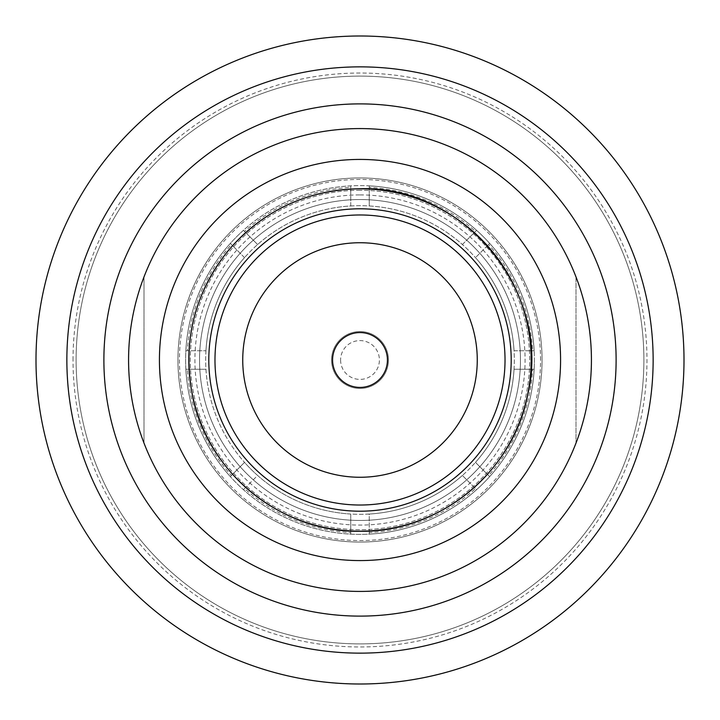 <?xml version="1.0" encoding="UTF-8"?>
<svg xmlns="http://www.w3.org/2000/svg" width="720" height="720" viewBox="0 0 720 720"><rect width="100%" height="100%" fill="white"/><g stroke="black" fill="none" stroke-linecap="round" stroke-linejoin="round"><path stroke-width="0.54" stroke-dasharray="3.6 2.7" d="M340.596 360A19.404 19.404 0 0 0 360 379.404A19.404 19.404 0 0 0 379.404 360A19.404 19.404 0 0 0 360 340.596A19.404 19.404 0 0 0 340.596 360M331.551 360A28.449 28.449 0 0 0 360 388.449A28.449 28.449 0 0 0 388.449 360A28.449 28.449 0 0 0 360 331.551A28.449 28.449 0 0 0 331.551 360A28.449 28.449 0 0 0 360 388.449A28.449 28.449 0 0 0 388.449 360A28.449 28.449 0 0 0 360 331.551A28.449 28.449 0 0 0 331.551 360M488.574 475.479L489.681 476.595A174.393 174.393 0 0 0 534.141 369.261L532.575 369.261A172.818 172.818 0 0 1 488.574 475.479L475.47 462.384A154.323 154.323 0 0 0 350.739 205.956A154.323 154.323 0 0 0 205.677 360A154.323 154.323 0 0 0 360 514.323A154.323 154.323 0 0 0 514.323 360A154.323 154.323 0 0 0 360 205.677A154.323 154.323 0 0 0 244.53 462.384L231.426 475.479A172.818 172.818 0 0 1 187.425 369.261L185.859 369.261A174.393 174.393 0 0 0 230.319 476.595L231.426 475.479M532.575 350.739L534.141 350.739A174.393 174.393 0 0 0 489.681 243.405L488.574 244.521A172.818 172.818 0 0 1 532.575 350.739L534.141 350.739A174.393 174.393 0 0 0 489.681 243.405L488.574 244.521M475.479 231.426L476.595 230.319A174.393 174.393 0 0 0 369.261 185.859L369.261 187.425A172.818 172.818 0 0 1 475.479 231.426L476.595 230.319A174.393 174.393 0 0 0 369.261 185.859L369.261 187.425M350.739 187.425L350.739 185.859A174.393 174.393 0 0 0 243.405 230.319L244.521 231.426A172.818 172.818 0 0 1 350.739 187.425L350.739 185.859A174.393 174.393 0 0 0 243.405 230.319L244.521 231.426M231.426 244.521L230.319 243.405A174.393 174.393 0 0 0 185.859 350.739L187.425 350.739A172.818 172.818 0 0 1 231.426 244.521L230.319 243.405A174.393 174.393 0 0 0 185.859 350.739L187.425 350.739M187.425 369.261L185.859 369.261A174.393 174.393 0 0 1 185.859 350.739L205.956 350.739L185.859 350.739A174.393 174.393 0 0 1 243.405 230.319L257.616 244.53L243.405 230.319A174.393 174.393 0 0 1 369.261 185.859L369.261 205.956L369.261 185.859A174.393 174.393 0 0 1 489.681 243.405L475.47 257.616L489.681 243.405A174.393 174.393 0 0 1 534.393 360A174.393 174.393 0 0 0 360 185.607A174.393 174.393 0 0 0 185.607 360A174.393 174.393 0 0 0 360 534.393A174.393 174.393 0 0 0 534.393 360A174.393 174.393 0 0 1 534.141 369.261L532.575 369.261M540.558 360A180.558 180.558 0 0 0 360 179.442A180.558 180.558 0 0 0 179.442 360A180.558 180.558 0 0 0 360 540.558A180.558 180.558 0 0 0 540.558 360M73.026 360A286.974 286.974 0 0 1 360 73.026A286.974 286.974 0 0 1 646.974 360A286.974 286.974 0 0 1 360 646.974A286.974 286.974 0 0 1 73.026 360M66.861 360A293.139 293.139 0 0 1 360 66.861A293.139 293.139 0 0 1 653.139 360A293.139 293.139 0 0 1 360 653.139A293.139 293.139 0 0 0 653.139 360A293.139 293.139 0 0 0 360 66.861A293.139 293.139 0 0 0 66.861 360A293.139 293.139 0 0 0 360 653.139A293.139 293.139 0 0 1 66.861 360M244.521 488.574L243.405 489.681A174.393 174.393 0 0 0 350.739 534.141L350.739 532.575A172.818 172.818 0 0 1 244.521 488.574L243.405 489.681A174.393 174.393 0 0 0 350.739 534.141L350.739 532.575M205.956 369.261A154.323 154.323 0 0 0 244.53 462.384L230.319 476.595A174.393 174.393 0 0 1 185.859 369.261L205.956 369.261L185.859 369.261A174.393 174.393 0 0 0 230.319 476.595L244.53 462.384A154.323 154.323 0 0 0 257.616 475.47L243.405 489.681L257.616 475.47A154.323 154.323 0 0 0 350.739 514.044L350.739 534.141L350.739 514.044A154.323 154.323 0 0 0 462.384 475.47L475.479 488.574A172.818 172.818 0 0 1 369.261 532.575L369.261 534.141A174.393 174.393 0 0 0 476.595 489.681L475.479 488.574M257.616 475.47A154.323 154.323 0 0 0 350.739 514.044M244.53 462.384L230.319 476.595A174.393 174.393 0 0 0 476.595 489.681L462.384 475.47A154.323 154.323 0 0 0 475.47 462.384L489.681 476.595A174.393 174.393 0 0 0 534.141 369.261L514.044 369.261L534.141 369.261A174.393 174.393 0 0 1 489.681 476.595L475.47 462.384A154.323 154.323 0 0 0 514.044 369.261M244.53 257.616L230.319 243.405L244.53 257.616A154.323 154.323 0 0 0 205.956 350.739M350.739 205.956L350.739 185.859L350.739 205.956A154.323 154.323 0 0 0 257.616 244.53M462.384 244.53L476.595 230.319L462.384 244.53A154.323 154.323 0 0 0 369.261 205.956M514.044 350.739L534.141 350.739L514.044 350.739A154.323 154.323 0 0 0 475.47 257.616M360 643.887A283.887 283.887 0 0 1 76.113 360A283.887 283.887 0 0 1 360 76.113A283.887 283.887 0 0 1 643.887 360A283.887 283.887 0 0 1 360 643.887A283.887 283.887 0 0 0 643.887 360A283.887 283.887 0 0 0 360 76.113A283.887 283.887 0 0 0 76.113 360A283.887 283.887 0 0 0 360 643.887A283.887 283.887 0 0 1 76.113 360A283.887 283.887 0 0 1 360 76.113A283.887 283.887 0 0 1 643.887 360A283.887 283.887 0 0 1 360 643.887A283.887 283.887 0 0 0 643.887 360A283.887 283.887 0 0 0 360 76.113A283.887 283.887 0 0 0 76.113 360A283.887 283.887 0 0 0 360 643.887A283.887 283.887 0 0 1 76.113 360A283.887 283.887 0 0 1 360 76.113A283.887 283.887 0 0 1 643.887 360A283.887 283.887 0 0 1 360 643.887A283.887 283.887 0 0 0 643.887 360A283.887 283.887 0 0 0 360 76.113A283.887 283.887 0 0 0 76.113 360A283.887 283.887 0 0 0 360 643.887A283.887 283.887 0 0 1 76.113 360A283.887 283.887 0 0 1 360 76.113A283.887 283.887 0 0 1 643.887 360A283.887 283.887 0 0 1 360 643.887A283.887 283.887 0 0 0 643.887 360A283.887 283.887 0 0 0 360 76.113A283.887 283.887 0 0 0 76.113 360A283.887 283.887 0 0 0 360 643.887A283.887 283.887 0 0 1 76.113 360A283.887 283.887 0 0 1 360 76.113A283.887 283.887 0 0 1 643.887 360A283.887 283.887 0 0 1 360 643.887A283.887 283.887 0 0 0 643.887 360A283.887 283.887 0 0 0 360 76.113A283.887 283.887 0 0 0 76.113 360A283.887 283.887 0 0 0 360 643.887M360 653.139A293.139 293.139 0 0 1 66.861 360A293.139 293.139 0 0 1 360 66.861A293.139 293.139 0 0 1 653.139 360A293.139 293.139 0 0 1 360 653.139A293.139 293.139 0 0 0 653.139 360A293.139 293.139 0 0 0 360 66.861A293.139 293.139 0 0 0 66.861 360A293.139 293.139 0 0 0 360 653.139A293.139 293.139 0 0 1 66.861 360A293.139 293.139 0 0 1 360 66.861A293.139 293.139 0 0 1 653.139 360A293.139 293.139 0 0 1 360 653.139A293.139 293.139 0 0 0 653.139 360A293.139 293.139 0 0 0 360 66.861A293.139 293.139 0 0 0 66.861 360A293.139 293.139 0 0 0 360 653.139A293.139 293.139 0 0 1 66.861 360A293.139 293.139 0 0 1 360 66.861A293.139 293.139 0 0 1 653.139 360A293.139 293.139 0 0 1 360 653.139A293.139 293.139 0 0 0 653.139 360A293.139 293.139 0 0 0 360 66.861A293.139 293.139 0 0 0 66.861 360A293.139 293.139 0 0 0 360 653.139A293.139 293.139 0 0 1 66.861 360A293.139 293.139 0 0 1 360 66.861A293.139 293.139 0 0 1 653.139 360A293.139 293.139 0 0 1 360 653.139A293.139 293.139 0 0 0 653.139 360A293.139 293.139 0 0 0 360 66.861A293.139 293.139 0 0 0 66.861 360A293.139 293.139 0 0 0 360 653.139A293.139 293.139 0 0 1 66.861 360A293.139 293.139 0 0 1 360 66.861A293.139 293.139 0 0 1 653.139 360A293.139 293.139 0 0 1 360 653.139A293.139 293.139 0 0 0 653.139 360A293.139 293.139 0 0 0 360 66.861A293.139 293.139 0 0 0 66.861 360A293.139 293.139 0 0 0 360 653.139A293.139 293.139 0 0 1 66.861 360A293.139 293.139 0 0 1 360 66.861A293.139 293.139 0 0 1 653.139 360A293.139 293.139 0 0 1 360 653.139M360 684A324 324 0 0 1 36 360A324 324 0 0 1 360 36A324 324 0 0 1 684 360A324 324 0 0 1 360 684M360 591.426A231.426 231.426 0 0 1 128.574 360A231.426 231.426 0 0 1 360 128.574A231.426 231.426 0 0 0 144 276.912A231.426 231.426 0 0 1 576 276.912L576 443.088L576 276.912A231.426 231.426 0 0 1 576 443.088A231.426 231.426 0 0 0 360 128.574A231.426 231.426 0 0 1 591.426 360A231.426 231.426 0 0 1 144 443.088L144 276.912L144 443.088A231.426 231.426 0 0 1 144 276.912A231.426 231.426 0 0 0 360 591.426A231.426 231.426 0 0 0 576 443.088A231.426 231.426 0 0 1 360 591.426M576 276.912L576 443.088L576 276.912M360 520.461A160.461 160.461 0 0 1 199.539 360A160.461 160.461 0 0 1 360 199.539A160.461 160.461 0 0 1 520.461 360A160.461 160.461 0 0 1 360 520.461A160.461 160.461 0 0 1 199.539 360A160.461 160.461 0 0 1 360 199.539A160.461 160.461 0 0 1 520.461 360A160.461 160.461 0 0 1 360 520.461A160.461 160.461 0 0 0 520.461 360A160.461 160.461 0 0 0 360 199.539A160.461 160.461 0 0 0 199.539 360A160.461 160.461 0 0 0 360 520.461A160.461 160.461 0 0 1 199.539 360A160.461 160.461 0 0 1 360 199.539A160.461 160.461 0 0 1 520.461 360A160.461 160.461 0 0 1 360 520.461M360 542.061A182.061 182.061 0 0 0 542.061 360A182.061 182.061 0 0 0 360 177.939A182.061 182.061 0 0 0 177.939 360A182.061 182.061 0 0 0 360 542.061A182.061 182.061 0 0 1 177.939 360A182.061 182.061 0 0 1 360 177.939A182.061 182.061 0 0 1 542.061 360A182.061 182.061 0 0 1 360 542.061M475.47 462.384L489.681 476.595A174.393 174.393 0 0 1 369.261 534.141L369.261 514.044A154.323 154.323 0 0 0 462.384 475.47M369.261 532.575L369.261 514.044M387.432 360A27.432 27.432 0 0 0 360 332.568A27.432 27.432 0 0 0 332.568 360A27.432 27.432 0 0 0 360 387.432A27.432 27.432 0 0 0 387.432 360M360 242.739A117.261 117.261 0 0 0 242.739 360A117.261 117.261 0 0 0 360 477.261A117.261 117.261 0 0 0 477.261 360A117.261 117.261 0 0 0 360 242.739M360 208.8A151.2 151.2 0 0 1 511.2 360A151.2 151.2 0 0 1 360 511.2A151.2 151.2 0 0 1 208.8 360A151.2 151.2 0 0 1 360 208.8A151.2 151.2 0 0 0 208.8 360A151.2 151.2 0 0 0 360 511.2A151.2 151.2 0 0 0 511.2 360A151.2 151.2 0 0 0 360 208.8A151.2 151.2 0 0 1 511.2 360A151.2 151.2 0 0 1 360 511.2A151.2 151.2 0 0 1 208.8 360A151.2 151.2 0 0 1 360 208.8M360 190.287A169.713 169.713 0 0 0 190.287 360A169.713 169.713 0 0 0 360 529.713A169.713 169.713 0 0 0 529.713 360A169.713 169.713 0 0 0 360 190.287A169.713 169.713 0 0 1 529.713 360A169.713 169.713 0 0 1 360 529.713A169.713 169.713 0 0 1 190.287 360A169.713 169.713 0 0 1 360 190.287M360 194.913A165.087 165.087 0 0 1 525.087 360A165.087 165.087 0 0 1 360 525.087A165.087 165.087 0 0 1 194.913 360A165.087 165.087 0 0 1 360 194.913"/><path stroke-width="1.08" d="M360 684A324 324 0 0 0 684 360A324 324 0 0 0 360 36A324 324 0 0 0 36 360A324 324 0 0 0 360 684M360 66.861A293.139 293.139 0 0 1 653.139 360A293.139 293.139 0 0 1 360 653.139A293.139 293.139 0 0 1 66.861 360A293.139 293.139 0 0 1 360 66.861A293.139 293.139 0 0 0 66.861 360A293.139 293.139 0 0 0 360 653.139M387.432 360A27.432 27.432 0 0 0 360 332.568A27.432 27.432 0 0 0 332.568 360A27.432 27.432 0 0 0 360 387.432A27.432 27.432 0 0 0 387.432 360M159.426 360A200.574 200.574 0 0 0 360 560.574A200.574 200.574 0 0 0 560.574 360A200.574 200.574 0 0 0 360 159.426A200.574 200.574 0 0 0 159.426 360M128.574 360A231.426 231.426 0 0 0 360 591.426A231.426 231.426 0 0 0 591.426 360A231.426 231.426 0 0 0 360 128.574A231.426 231.426 0 0 0 128.574 360M214.974 360A145.026 145.026 0 0 0 360 505.026A145.026 145.026 0 0 0 505.026 360A145.026 145.026 0 0 0 360 214.974A145.026 145.026 0 0 0 214.974 360M208.8 360A151.2 151.2 0 0 0 360 511.2A151.2 151.2 0 0 0 511.2 360A151.2 151.2 0 0 0 360 208.8A151.2 151.2 0 0 0 208.8 360M360 477.261A117.261 117.261 0 0 0 477.261 360A117.261 117.261 0 0 0 360 242.739A117.261 117.261 0 0 0 242.739 360A117.261 117.261 0 0 0 360 477.261M360 103.887A256.113 256.113 0 0 1 616.113 360A256.113 256.113 0 0 1 360 616.113A256.113 256.113 0 0 1 103.887 360A256.113 256.113 0 0 1 360 103.887M360 188.829A171.171 171.171 0 0 0 188.829 360A171.171 171.171 0 0 0 360 531.171A171.171 171.171 0 0 0 531.171 360A171.171 171.171 0 0 0 360 188.829M360 531.261C438.957 532.71 513.108 472.338 527.697 394.731C552.375 293.013 464.625 185.211 360 188.739C306.783 189.819 262.8 210.519 228.042 250.839C194.346 293.391 182.43 341.352 192.303 394.731C206.892 472.338 281.043 532.71 360 531.261"/></g></svg>
